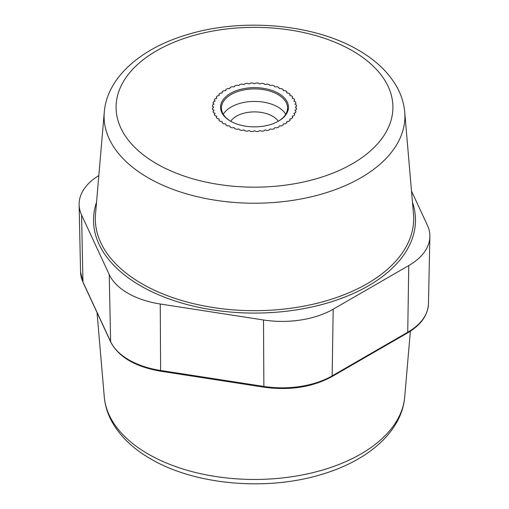 <?xml version="1.0" encoding="UTF-8"?>
<svg xmlns="http://www.w3.org/2000/svg" width="509" height="509" viewBox="0 0 509 509"><rect width="100%" height="100%" fill="white"/><g stroke="black" fill="none" stroke-linecap="round" stroke-linejoin="round"><path stroke-width="0.76" d="M98.829 175.56A72.132 41.649 0 0 0 79.118 204.682A72.132 41.649 0 0 0 81.574 214.951L109.238 274.561A72.132 41.649 0 0 0 160.246 304.007L263.497 319.983A72.132 41.649 0 0 0 333.172 309.205L408.759 265.564A72.132 41.649 0 0 0 429.882 236.628A72.132 41.649 0 0 0 427.426 225.334L411.495 191.002M219.188 95.062L218.857 94.343A42.075 24.292 180 0 1 220.2 93.185L221.472 93.09A0.903 0.522 0 0 0 222.255 92.574A0.903 0.522 0 0 0 222.248 92.504L222.083 91.766A42.075 24.292 180 0 1 223.674 90.723L224.959 90.723A0.903 0.522 0 0 0 225.862 90.201L225.862 89.457A42.075 24.292 180 0 1 227.676 88.541L228.948 88.636A0.903 0.522 0 0 0 229.96 88.191L230.132 87.453A42.075 24.292 180 0 1 232.136 86.676L233.376 86.867A0.903 0.522 0 0 0 234.484 86.505L234.814 85.786A42.075 24.292 180 0 1 236.978 85.168L238.167 85.455A0.903 0.522 0 0 0 239.345 85.168L239.841 84.488A42.075 24.292 180 0 1 242.125 84.036L243.238 84.411A0.903 0.522 0 0 0 244.466 84.22L245.109 83.578A42.075 24.292 180 0 1 247.476 83.304L248.5 83.756A0.903 0.522 0 0 0 249.76 83.661L250.543 83.069A42.075 24.292 180 0 1 252.954 82.98L253.864 83.501A0.903 0.522 0 0 0 255.136 83.501L256.046 82.98A42.075 24.292 180 0 1 258.457 83.069L259.24 83.661A0.903 0.522 0 0 0 260.5 83.756L261.524 83.304A42.075 24.292 180 0 1 263.891 83.578L264.534 84.22A0.903 0.522 0 0 0 265.762 84.411L266.875 84.036A42.075 24.292 180 0 1 269.159 84.488L269.655 85.168A0.903 0.522 0 0 0 270.833 85.455L272.022 85.168A42.075 24.292 180 0 1 274.186 85.786L274.516 86.505A0.903 0.522 0 0 0 275.623 86.867L276.864 86.676A42.075 24.292 180 0 1 278.868 87.453L279.04 88.191A0.903 0.522 0 0 0 280.052 88.636L281.324 88.541A42.075 24.292 180 0 1 283.138 89.457L283.138 90.201A0.903 0.522 0 0 0 284.041 90.723L285.326 90.723A42.075 24.292 180 0 1 286.917 91.766L286.752 92.504A0.903 0.522 0 0 0 286.745 92.574A0.903 0.522 0 0 0 287.528 93.09L288.8 93.185A42.075 24.292 180 0 1 290.143 94.343L289.812 95.062A0.903 0.522 0 0 0 289.78 95.196A0.903 0.522 0 0 0 290.448 95.698L291.689 95.889A42.075 24.292 180 0 1 292.758 97.143L292.261 97.823A0.903 0.522 0 0 0 292.198 98.027A0.903 0.522 0 0 0 292.751 98.504L293.941 98.791A42.075 24.292 180 0 1 294.717 100.108L294.075 100.75A0.903 0.522 0 0 0 293.954 101.011A0.903 0.522 0 0 0 294.406 101.463L295.519 101.838A42.075 24.292 180 0 1 295.99 103.2L295.207 103.791A0.903 0.522 0 0 0 295.016 104.11A0.903 0.522 0 0 0 295.373 104.523L296.391 104.975A42.075 24.292 180 0 1 296.55 106.362L295.64 106.89A0.903 0.522 0 0 0 295.379 107.259A0.903 0.522 0 0 0 295.64 107.622L296.55 108.15A42.075 24.292 180 0 1 296.391 109.537L295.373 109.989A0.903 0.522 0 0 0 295.016 110.402A0.903 0.522 0 0 0 295.207 110.72L295.99 111.312A42.075 24.292 180 0 1 295.519 112.674L294.406 113.049A0.903 0.522 0 0 0 293.954 113.501A0.903 0.522 0 0 0 294.075 113.761L294.717 114.404A42.075 24.292 180 0 1 293.941 115.721L292.751 116.007A0.903 0.522 0 0 0 292.198 116.485A0.903 0.522 0 0 0 292.261 116.688L292.758 117.369A42.075 24.292 180 0 1 291.689 118.622L290.448 118.813A0.903 0.522 0 0 0 289.78 119.316A0.903 0.522 0 0 0 289.812 119.45L290.143 120.169A42.075 24.292 180 0 1 288.8 121.327L287.528 121.422A0.903 0.522 0 0 0 286.745 121.937A0.903 0.522 0 0 0 286.752 122.007L286.917 122.745A42.075 24.292 180 0 1 285.326 123.789L284.041 123.789A0.903 0.522 0 0 0 283.138 124.311L283.138 125.055A42.075 24.292 180 0 1 281.324 125.971L280.052 125.876A0.903 0.522 0 0 0 279.04 126.321L278.868 127.059A42.075 24.292 180 0 1 276.864 127.835L275.623 127.644A0.903 0.522 0 0 0 274.516 128.007L274.186 128.726A42.075 24.292 180 0 1 272.022 129.343L270.833 129.057A0.903 0.522 0 0 0 269.655 129.343L269.159 130.024A42.075 24.292 180 0 1 266.875 130.476L265.762 130.1A0.903 0.522 0 0 0 264.534 130.291L263.891 130.94A42.075 24.292 180 0 1 261.524 131.207L260.5 130.756A0.903 0.522 0 0 0 259.24 130.851L258.457 131.443A42.075 24.292 180 0 1 256.046 131.532L255.136 131.01A0.903 0.522 0 0 0 253.864 131.01L252.954 131.532A42.075 24.292 180 0 1 250.543 131.443L249.76 130.851A0.903 0.522 0 0 0 248.5 130.756L247.476 131.207A42.075 24.292 180 0 1 245.109 130.94L244.466 130.291A0.903 0.522 0 0 0 243.238 130.1L242.125 130.476A42.075 24.292 180 0 1 239.841 130.024L239.345 129.343A0.903 0.522 0 0 0 238.167 129.057L236.978 129.343A42.075 24.292 180 0 1 234.814 128.726L234.484 128.007A0.903 0.522 0 0 0 233.376 127.644L232.136 127.835A42.075 24.292 180 0 1 230.132 127.059L229.96 126.321A0.903 0.522 0 0 0 228.948 125.876L227.676 125.971A42.075 24.292 180 0 1 225.862 125.055L225.862 124.311A0.903 0.522 0 0 0 224.959 123.789L223.674 123.789A42.075 24.292 180 0 1 222.083 122.745L222.248 122.007A0.903 0.522 0 0 0 222.255 121.937A0.903 0.522 0 0 0 221.472 121.422L220.2 121.327A42.075 24.292 180 0 1 218.857 120.169L219.188 119.45A0.903 0.522 0 0 0 219.22 119.316A0.903 0.522 0 0 0 218.552 118.813L217.311 118.622A42.075 24.292 180 0 1 216.242 117.369L216.739 116.688A0.903 0.522 0 0 0 216.802 116.485A0.903 0.522 0 0 0 216.249 116.007L215.059 115.721A42.075 24.292 180 0 1 214.283 114.404L214.925 113.761A0.903 0.522 0 0 0 215.046 113.501A0.903 0.522 0 0 0 214.594 113.049L213.481 112.674A42.075 24.292 180 0 1 213.01 111.312L213.793 110.72A0.903 0.522 0 0 0 213.984 110.402A0.903 0.522 0 0 0 213.627 109.989L212.609 109.537A42.075 24.292 180 0 1 212.45 108.15L213.36 107.622A0.903 0.522 0 0 0 213.621 107.259A0.903 0.522 0 0 0 213.36 106.89L212.45 106.362A42.075 24.292 180 0 1 212.609 104.975L213.627 104.523A0.903 0.522 0 0 0 213.984 104.11A0.903 0.522 0 0 0 213.793 103.791L213.01 103.2A42.075 24.292 180 0 1 213.481 101.838L214.594 101.463A0.903 0.522 0 0 0 215.046 101.011A0.903 0.522 0 0 0 214.925 100.75L214.283 100.108A42.075 24.292 180 0 1 215.059 98.791L216.249 98.504A0.903 0.522 0 0 0 216.802 98.027A0.903 0.522 0 0 0 216.739 97.823L216.242 97.143A42.075 24.292 180 0 1 217.311 95.889L218.552 95.698A0.903 0.522 0 0 0 219.22 95.196A0.903 0.522 0 0 0 219.188 95.062A0.903 0.522 0 0 1 219.22 95.196A0.903 0.522 0 0 1 218.552 95.698L217.311 95.889A42.075 24.292 0 0 0 216.242 97.143L216.739 97.823A0.903 0.522 0 0 1 216.802 98.027A0.903 0.522 0 0 1 216.249 98.504L215.059 98.791A42.075 24.292 0 0 0 214.283 100.108L214.925 100.75A0.903 0.522 0 0 1 215.046 101.011A0.903 0.522 0 0 1 214.594 101.463L213.481 101.838A42.075 24.292 0 0 0 213.01 103.2L213.793 103.791A0.903 0.522 0 0 1 213.984 104.11A0.903 0.522 0 0 1 213.627 104.523L212.609 104.975A42.075 24.292 0 0 0 212.45 106.362L213.36 106.89A0.903 0.522 0 0 1 213.621 107.259A0.903 0.522 0 0 1 213.36 107.622L212.45 108.15A42.075 24.292 0 0 0 212.609 109.537L213.627 109.989A0.903 0.522 0 0 1 213.984 110.402A0.903 0.522 0 0 1 213.793 110.72L213.01 111.312A42.075 24.292 0 0 0 213.481 112.674L214.594 113.049A0.903 0.522 0 0 1 215.046 113.501A0.903 0.522 0 0 1 214.925 113.761L214.283 114.404A42.075 24.292 0 0 0 215.059 115.721L216.249 116.007A0.903 0.522 0 0 1 216.802 116.485A0.903 0.522 0 0 1 216.739 116.688L216.242 117.369A42.075 24.292 0 0 0 217.311 118.622L218.552 118.813A0.903 0.522 0 0 1 219.22 119.316A0.903 0.522 0 0 1 219.188 119.45L218.857 120.169A42.075 24.292 0 0 0 220.2 121.327L221.472 121.422A0.903 0.522 0 0 1 222.255 121.937A0.903 0.522 0 0 1 222.248 122.007L222.083 122.745A42.075 24.292 0 0 0 223.674 123.789L224.959 123.789A0.903 0.522 0 0 1 225.862 124.311L225.862 125.055A42.075 24.292 0 0 0 227.676 125.971L228.948 125.876A0.903 0.522 0 0 1 229.96 126.321L230.132 127.059A42.075 24.292 0 0 0 232.136 127.835L233.376 127.644A0.903 0.522 0 0 1 234.484 128.007L234.814 128.726A42.075 24.292 0 0 0 236.978 129.343L238.167 129.057A0.903 0.522 0 0 1 239.345 129.343L239.841 130.024A42.075 24.292 0 0 0 242.125 130.476L243.238 130.1A0.903 0.522 0 0 1 244.466 130.291L245.109 130.94A42.075 24.292 0 0 0 247.476 131.207L248.5 130.756A0.903 0.522 0 0 1 249.76 130.851L250.543 131.443A42.075 24.292 0 0 0 252.954 131.532L253.864 131.01A0.903 0.522 0 0 1 255.136 131.01L256.046 131.532A42.075 24.292 0 0 0 258.457 131.443L259.24 130.851A0.903 0.522 0 0 1 260.5 130.756L261.524 131.207A42.075 24.292 0 0 0 263.891 130.94L264.534 130.291A0.903 0.522 0 0 1 265.762 130.1L266.875 130.476A42.075 24.292 0 0 0 269.159 130.024L269.655 129.343A0.903 0.522 0 0 1 270.833 129.057L272.022 129.343A42.075 24.292 0 0 0 274.186 128.726L274.516 128.007A0.903 0.522 0 0 1 275.623 127.644L276.864 127.835A42.075 24.292 0 0 0 278.868 127.059L279.04 126.321A0.903 0.522 0 0 1 280.052 125.876L281.324 125.971A42.075 24.292 0 0 0 283.138 125.055L283.138 124.311A0.903 0.522 0 0 1 284.041 123.789L285.326 123.789A42.075 24.292 0 0 0 286.917 122.745L286.752 122.007A0.903 0.522 0 0 1 286.745 121.937A0.903 0.522 0 0 1 287.528 121.422L288.8 121.327A42.075 24.292 0 0 0 290.143 120.169L289.812 119.45A0.903 0.522 0 0 1 289.78 119.316A0.903 0.522 0 0 1 290.448 118.813L291.689 118.622A42.075 24.292 0 0 0 292.758 117.369L292.261 116.688A0.903 0.522 0 0 1 292.198 116.485A0.903 0.522 0 0 1 292.751 116.007L293.941 115.721A42.075 24.292 0 0 0 294.717 114.404L294.075 113.761A0.903 0.522 0 0 1 293.954 113.501A0.903 0.522 0 0 1 294.406 113.049L295.519 112.674A42.075 24.292 0 0 0 295.99 111.312L295.207 110.72A0.903 0.522 0 0 1 295.016 110.402A0.903 0.522 0 0 1 295.373 109.989L296.391 109.537A42.075 24.292 0 0 0 296.55 108.15L295.64 107.622A0.903 0.522 0 0 1 295.379 107.259A0.903 0.522 0 0 1 295.64 106.89L296.55 106.362A42.075 24.292 0 0 0 296.391 104.975L295.373 104.523A0.903 0.522 0 0 1 295.016 104.11A0.903 0.522 0 0 1 295.207 103.791L295.99 103.2A42.075 24.292 0 0 0 295.519 101.838L294.406 101.463A0.903 0.522 0 0 1 293.954 101.011A0.903 0.522 0 0 1 294.075 100.75L294.717 100.108A42.075 24.292 0 0 0 293.941 98.791L292.751 98.504A0.903 0.522 0 0 1 292.198 98.027A0.903 0.522 0 0 1 292.261 97.823L292.758 97.143A42.075 24.292 0 0 0 291.689 95.889L290.448 95.698A0.903 0.522 0 0 1 289.78 95.196A0.903 0.522 0 0 1 289.812 95.062L290.143 94.343A42.075 24.292 0 0 0 288.8 93.185L287.528 93.09A0.903 0.522 0 0 1 286.745 92.574A0.903 0.522 0 0 1 286.752 92.504L286.917 91.766A42.075 24.292 0 0 0 285.326 90.723L284.041 90.723A0.903 0.522 0 0 1 283.138 90.201L283.138 89.457A42.075 24.292 0 0 0 281.324 88.541L280.052 88.636A0.903 0.522 0 0 1 279.04 88.191L278.868 87.453A42.075 24.292 0 0 0 276.864 86.676L275.623 86.867A0.903 0.522 0 0 1 274.516 86.505L274.186 85.786A42.075 24.292 0 0 0 272.022 85.168L270.833 85.455A0.903 0.522 0 0 1 269.655 85.168L269.159 84.488A42.075 24.292 0 0 0 266.875 84.036L265.762 84.411A0.903 0.522 0 0 1 264.534 84.22L263.891 83.578A42.075 24.292 0 0 0 261.524 83.304L260.5 83.756A0.903 0.522 0 0 1 259.24 83.661L258.457 83.069A42.075 24.292 0 0 0 256.046 82.98L255.136 83.501A0.903 0.522 0 0 1 253.864 83.501L252.954 82.98A42.075 24.292 0 0 0 250.543 83.069L249.76 83.661A0.903 0.522 0 0 1 248.5 83.756L247.476 83.304A42.075 24.292 0 0 0 245.109 83.578L244.466 84.22A0.903 0.522 0 0 1 243.238 84.411L242.125 84.036A42.075 24.292 0 0 0 239.841 84.488L239.345 85.168A0.903 0.522 0 0 1 238.167 85.455L236.978 85.168A42.075 24.292 0 0 0 234.814 85.786L234.484 86.505A0.903 0.522 0 0 1 233.376 86.867L232.136 86.676A42.075 24.292 0 0 0 230.132 87.453L229.96 88.191A0.903 0.522 0 0 1 228.948 88.636L227.676 88.541A42.075 24.292 0 0 0 225.862 89.457L225.862 90.201A0.903 0.522 0 0 1 224.959 90.723L223.674 90.723A42.075 24.292 0 0 0 222.083 91.766L222.248 92.504A0.903 0.522 0 0 1 222.255 92.574A0.903 0.522 0 0 1 221.472 93.09L220.2 93.185A42.075 24.292 0 0 0 218.857 94.343L219.188 95.062M230.717 121.25A25.545 14.748 180 0 1 272.563 116.211A25.545 14.748 0 0 1 278.283 121.25M285.734 114.251A33.06 19.087 0 0 0 277.876 107.011A33.06 19.087 180 0 0 223.266 114.251M230.806 121.307A33.06 19.087 180 0 1 221.44 107.991A33.06 19.087 180 0 1 241.845 90.36A33.06 19.087 180 0 1 277.876 94.496A33.06 19.087 0 0 1 287.56 107.991A33.06 19.087 0 0 1 278.194 121.307M230.482 121.123A33.963 19.609 0 0 0 278.518 121.123A33.963 19.609 0 0 0 278.518 93.389A33.963 19.609 180 0 0 230.482 93.389A33.963 19.609 180 0 0 230.482 121.123L230.482 121.123M408.759 265.564L407.741 332.243L332.154 375.884A70.694 40.815 180 0 1 263.866 386.446L160.615 370.476A70.694 40.815 180 0 1 110.625 341.615L82.961 281.999A70.694 40.815 180 0 1 80.556 271.94L79.118 204.682M429.882 236.628L428.444 303.886A70.694 40.815 180 0 1 407.741 332.243A1.801 1.043 -120 0 1 407.365 333.045L331.785 376.685A1.801 1.043 -120 0 0 332.154 375.884L333.172 309.205M263.497 319.983L263.866 386.446A1.801 0.382 -81.2 0 0 264.056 387.196L160.806 371.226A1.801 0.382 -81.2 0 1 160.615 370.476L160.246 304.007M109.238 274.561L110.625 341.615A1.801 1.425 -24.9 0 0 110.733 342.08L83.069 282.463A1.801 1.425 -24.9 0 1 82.961 281.999L81.574 214.951M104.275 396.905C105.039 405.482 107.571 413.715 111.878 421.605C120.092 436.308 133.002 448.722 150.613 458.844C195.055 485.128 267.021 491.363 322.102 474.261C368.179 460.588 401.843 431.594 404.725 396.905A150.41 86.842 180 0 1 308.607 473.637A150.41 86.842 180 0 1 148.144 454.015A150.41 86.842 0 0 1 104.275 396.905L97.041 312.577M412.455 202.213A160.978 92.937 180 0 1 330.226 302.155A160.978 92.937 180 0 1 140.669 285.861A160.978 92.937 180 0 1 96.545 202.213M352.374 50.747A138.416 79.913 0 0 0 156.626 50.747A138.416 79.913 0 0 0 156.626 163.764A138.416 79.913 180 0 0 352.374 163.764A138.416 79.913 180 0 0 352.374 50.747M104.275 112.095A150.41 86.842 0 0 0 148.144 177.794A150.41 86.842 180 0 0 315.478 195.768A150.41 86.842 180 0 0 404.725 112.095C403.961 103.55 401.442 95.342 397.166 87.472C388.959 72.736 376.03 60.297 358.387 50.156C313.945 23.872 241.979 17.637 186.898 34.739C140.821 48.412 107.157 77.406 104.275 112.095L95.514 214.232A159.177 91.9 180 0 0 141.941 283.755A159.177 91.9 180 0 0 319.035 302.785A159.177 91.9 180 0 0 413.486 214.232L404.725 112.095M83.069 282.463L80.556 271.94M160.806 371.226C135.388 366.836 118.699 357.121 110.733 342.08M331.785 376.685C312.373 387.171 289.799 390.677 264.056 387.196M428.444 303.886C427.853 315.389 420.828 325.105 407.365 333.045M404.725 396.905L410.362 331.206"/></g></svg>
